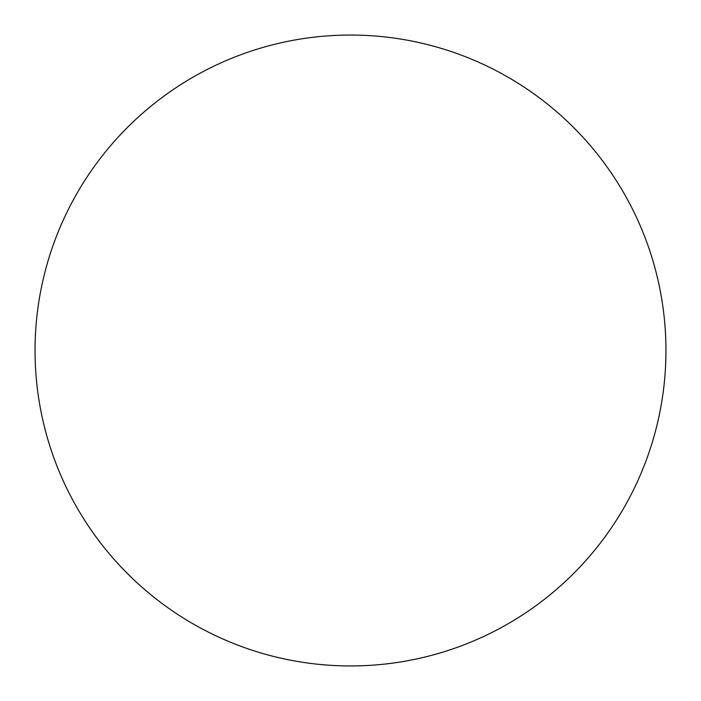 <?xml version="1.0" encoding="UTF-8"?>
<svg xmlns="http://www.w3.org/2000/svg" width="701" height="701" viewBox="0 0 701 701"><rect width="100%" height="100%" fill="white"/><g stroke="black" fill="none" stroke-linecap="round" stroke-linejoin="round"><path stroke-width="1.05" d="M35.05 350.5A315.45 315.45 0 0 1 350.5 35.05A315.45 315.45 0 0 1 665.95 350.5A315.45 315.45 0 0 1 350.5 665.95A315.45 315.45 0 0 1 35.05 350.5"/></g></svg>
